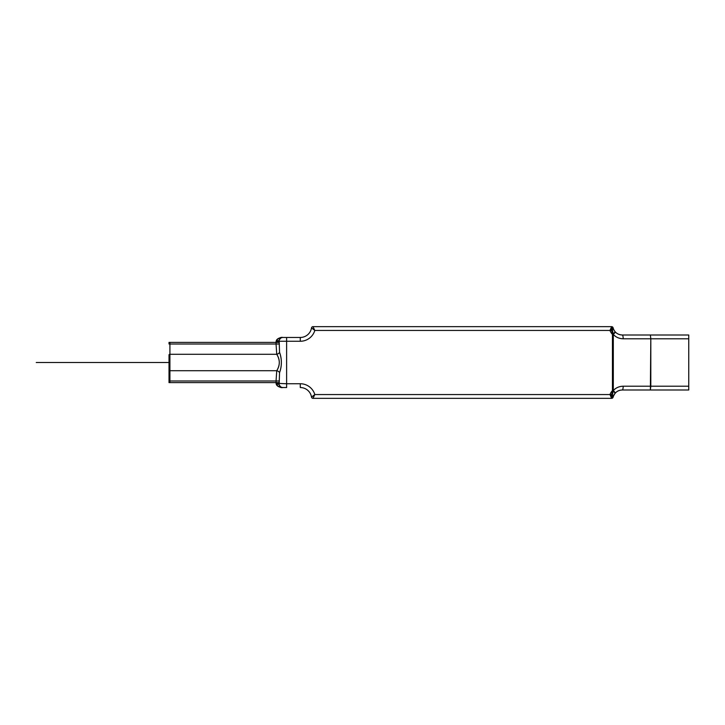 <?xml version="1.0" encoding="UTF-8"?>
<svg xmlns="http://www.w3.org/2000/svg" width="725" height="725" viewBox="0 0 725 725"><rect width="100%" height="100%" fill="white"/><g stroke="black" fill="none" stroke-linecap="round" stroke-linejoin="round"><path stroke-width="0.54" stroke-dasharray="3.62 2.72" d=""/><path stroke-width="1.09" d="M612.498 394.835L613.051 390.893C615.661 387.875 619.041 386.307 623.183 386.208L688.75 386.208L688.75 338.792L623.183 338.792L650.814 338.792L650.814 386.208L623.183 386.208C618.978 386.389 615.697 387.857 613.314 390.594L613.314 334.406L612.435 334.406L612.435 390.594L613.314 390.594A3.797 0.598 42 0 1 615.253 393.131L612.435 390.594A13.277 13.277 0 0 0 609.97 394.554L613.087 397.209L612.498 394.835L611.574 394.554L314.822 394.554L609.97 394.554L611.637 398.342L611.574 394.554L612.707 390.893L612.707 334.107L611.574 330.446L611.637 326.658L609.97 330.446L314.822 330.446L611.574 330.446L612.498 330.165L613.087 327.791L609.97 330.446A13.277 13.277 0 0 0 612.435 334.406L615.253 331.869A9.479 9.479 0 0 1 613.087 327.791A1.495 1.495 0 0 0 611.637 326.658L312.992 326.658L314.822 330.446L312.992 326.658L611.637 326.658A1.495 1.495 -136.3 0 1 613.087 327.791M286.62 341.257L300.286 341.257L286.62 341.257L286.62 383.743L300.286 383.743L286.62 383.743L286.62 337.46L300.286 337.46L282.822 337.46C280.919 337.614 279.696 338.539 279.17 340.243L279.533 352.259C281.971 359.265 281.971 366.089 279.533 372.741L279.17 384.757C280.548 387.023 281.771 387.947 282.822 387.54C280.919 387.386 279.696 386.461 279.17 384.757L279.533 372.741C281.971 365.735 281.971 358.911 279.533 352.259L279.17 340.243C280.548 337.977 281.771 337.053 282.822 337.46C279.415 337.632 277.24 338.657 276.288 340.56L276.062 342.39L276.288 340.56C278.763 338.031 280.938 336.998 282.822 337.46L286.62 337.46L286.62 341.257L279.034 341.257L286.62 341.257M612.707 390.893L613.051 334.107L612.498 330.165M611.664 326.848A1.495 1.414 -14.5 0 1 613.114 327.89C614.492 332.34 617.555 334.705 622.295 335.004C619.449 334.932 617.102 333.89 615.253 331.869A3.797 0.598 138 0 1 613.323 334.406C615.915 337.243 619.204 338.702 623.183 338.792A3.797 0.888 -90 0 0 622.295 335.004L688.75 335.004L622.295 335.004A3.797 0.888 90 0 1 623.183 338.792C618.869 338.611 615.489 337.043 613.051 334.107L612.707 334.107M314.822 394.554L311.523 397.092L314.822 394.554L312.992 398.342L314.822 394.554A15.171 15.171 0 0 0 300.286 383.743A15.171 15.171 0 0 1 314.822 394.554M613.087 397.209A1.495 1.495 76.9 0 1 611.637 398.342L312.992 398.342L611.637 398.342A1.495 1.495 0 0 0 613.087 397.209L613.087 397.209A9.479 9.479 0 0 1 615.253 393.131C616.939 391.183 619.295 390.132 622.295 389.996L688.75 389.996L688.75 335.004L688.75 338.792L650.814 338.792L650.37 389.996L650.814 386.208L688.75 386.208L688.75 389.996L622.295 389.996C617.827 390.077 614.773 392.452 613.114 397.11A1.495 1.414 14.5 0 1 611.664 398.152M286.62 387.54L282.822 387.54C279.415 387.368 277.24 386.343 276.288 384.44L276.062 382.61L276.288 384.44C278.763 386.969 280.938 388.002 282.822 387.54L286.62 387.54L286.62 383.743L276.053 383.317L286.62 383.743L286.62 387.54M169.913 382.61L276.062 382.61L276.062 380.987L276.062 382.61L169.913 382.61L169.913 380.987L276.062 380.987L276.742 370.72L276.062 380.987L169.913 380.987L169.913 382.61C169.913 388.935 169.913 388.935 169.913 382.61L169.016 382.61L169.016 380.987L169.016 382.61C169.016 387.784 169.016 387.784 169.016 382.61L169.913 382.61M311.523 327.908L314.822 330.446L311.523 327.908A1.495 1.495 135 0 1 312.992 326.658A1.495 1.495 0 0 0 311.523 327.908A11.383 11.383 0 0 1 300.286 337.46A11.383 11.383 0 0 0 311.523 327.908M169.913 342.39L276.062 342.39L276.062 344.013L276.062 342.39L169.913 342.39L169.913 344.013L276.062 344.013L276.742 354.28C280.14 359.908 280.14 365.382 276.742 370.72C280.14 365.092 280.14 359.618 276.742 354.28L276.062 344.013L169.913 344.013L169.913 342.39C169.913 336.065 169.913 336.065 169.913 342.39L169.016 342.39L169.016 344.013L169.016 342.39C169.016 337.216 169.016 337.216 169.016 342.39L169.913 342.39M169.016 362.5C169.016 351.426 169.016 351.426 169.016 362.5C169.016 373.574 169.016 373.574 169.016 362.5L150.057 362.5C150.057 351.426 150.057 351.426 150.057 362.5C150.057 373.574 150.057 373.574 150.057 362.5C150.057 354.797 150.057 354.797 150.057 362.5C150.057 370.203 150.057 370.203 150.057 362.5L36.25 362.5C36.25 354.797 36.25 354.797 36.25 362.5C36.25 370.203 36.25 370.203 36.25 362.5L169.016 362.5M169.913 370.72L276.742 370.72L169.913 370.72L169.913 354.28L276.742 354.28L169.913 354.28A0.897 0.607 0 0 0 169.016 354.888L169.016 370.112L169.016 354.888A0.897 0.607 180 0 1 169.913 354.28L169.913 344.013L169.016 344.013L169.913 344.013L169.913 370.72A0.897 0.607 0 0 1 169.016 370.112L169.016 380.987L169.016 370.112A0.897 0.607 180 0 0 169.913 370.72L169.913 380.987L169.016 380.987L169.913 380.987L169.913 370.72M311.523 397.092L311.523 397.092A11.383 11.383 0 0 0 300.286 387.54A11.383 11.383 0 0 1 311.523 397.092A1.495 1.495 -134.8 0 0 312.992 398.342L312.992 398.342A1.495 1.495 0 0 1 311.523 397.092M650.37 335.004L650.814 338.792L650.37 335.004M300.286 341.257A15.171 15.171 0 0 0 314.822 330.446A15.171 15.171 0 0 1 300.286 341.257L300.286 337.46L300.286 341.257M300.286 383.743L300.286 387.54L300.286 383.743M623.183 386.208A3.797 0.888 -90 0 1 622.295 389.996A3.797 0.888 90 0 0 623.183 386.208M279.17 384.757A2.991 1.078 164.5 0 0 276.288 384.44A2.991 1.078 -15.5 0 1 279.17 384.757A3.797 3.797 0 0 0 282.822 387.54A3.797 3.797 0 0 1 279.17 384.757M279.043 380.987L276.062 380.987L279.043 380.987M279.533 372.741A2.991 1.958 -160.6 0 0 276.742 370.72A2.991 1.958 19.4 0 1 279.533 372.741M279.533 352.259A2.991 1.958 160.6 0 1 276.742 354.28A2.991 1.958 -19.4 0 0 279.533 352.259M279.043 344.013L276.062 344.013L279.043 344.013M279.043 342.39L276.062 342.39L279.043 342.39M279.034 341.257L276.053 341.683L279.034 341.257M279.17 340.243A2.991 1.078 -164.5 0 1 276.288 340.56A2.991 1.078 15.5 0 0 279.17 340.243A3.797 3.797 0 0 1 282.822 337.46A3.797 3.797 0 0 0 279.17 340.243M279.043 382.61L276.062 382.61L279.043 382.61"/></g></svg>
